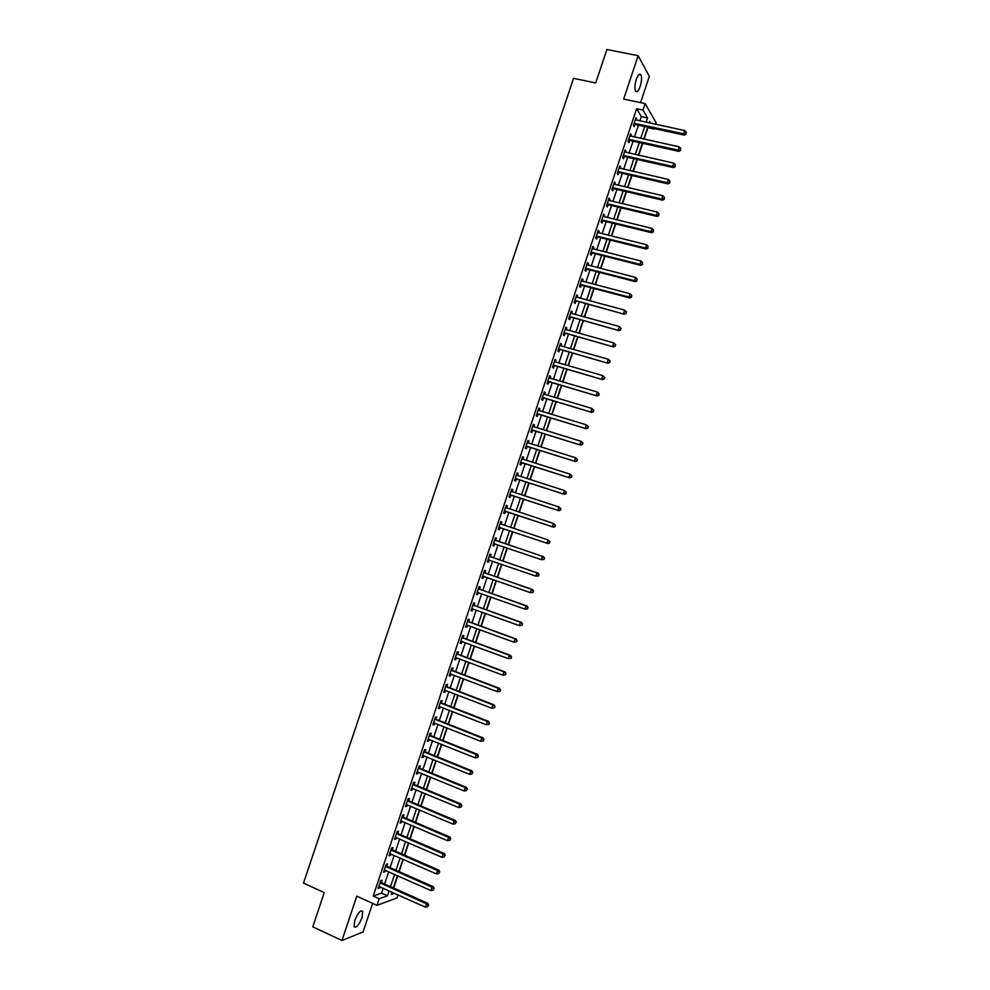 <?xml version="1.0" encoding="UTF-8"?>
<svg xmlns="http://www.w3.org/2000/svg" width="990" height="990" viewBox="0 0 990 990"><rect width="100%" height="100%" fill="white"/><g stroke="black" fill="none" stroke-linecap="round" stroke-linejoin="round"><path stroke-width="1.49" d="M362.018 917.68L362.724 911.456C360.607 909.785 357.959 912.78 354.779 920.428L354.074 926.652C356.202 928.298 358.85 925.316 362.018 917.68M640.184 86.402C641.718 81.279 641.966 77.418 640.926 74.819C639.577 73.223 638.018 74.77 636.273 79.448C634.738 84.583 634.491 88.444 635.53 91.018C636.892 92.615 638.439 91.068 640.184 86.402M398.054 894.873L397.027 897.955L376.98 905.343L379.182 898.734L387.449 895.777L389.095 890.851M640.53 102.626L649.329 76.354L638.179 55.7L606.895 49.5L595.683 82.95L573.544 78.346L303.497 883.117L324.25 892.621L312.791 926.813L341.946 940.5L363.07 931.974L372.636 903.375M639.849 120.904L641.297 116.573L636.644 108.714L642.993 110.063L645.146 103.603L656.135 122.797L655.627 124.307M644.082 139.12L647.893 127.722L654.043 129.047M393.686 888.042L397.77 875.816M399.168 871.621L403.264 859.357M404.65 855.212L408.771 842.911M410.145 838.815L414.266 826.477M415.614 822.418L419.76 810.043M421.096 806.033L425.255 793.621M426.579 789.649L430.737 777.199M432.048 773.277L436.231 760.79M437.518 756.904L441.713 744.381M442.988 740.545L447.195 727.984M448.458 724.197L452.678 711.6M453.927 707.85L458.147 695.215M459.385 691.515L463.629 678.843M464.842 675.18L469.099 662.471M470.312 658.857L474.569 646.111M475.757 642.547L480.039 629.751M481.214 626.237L485.508 613.404M486.672 609.927L490.966 597.069M492.117 593.629L496.423 580.734M497.562 577.343L501.881 564.411M503.007 561.058L507.338 548.089M508.452 544.785L512.795 531.779M513.884 528.511L518.24 515.505M519.342 512.214L523.673 499.245M524.787 495.916L529.106 482.996M530.232 479.618L534.538 466.76M535.677 463.332L539.958 450.524M541.122 447.059L545.391 434.288M546.567 430.786L550.811 418.065M551.999 414.525L556.232 401.853M557.432 398.277L561.652 385.642M562.865 382.016L567.072 369.443M568.297 365.78L572.492 353.244M573.73 349.544L577.9 337.058M579.15 333.321L583.308 320.884M584.57 317.097L588.716 304.71M589.99 300.886L594.124 288.536M595.411 284.675L599.519 272.386M600.831 268.476L604.927 256.224M606.251 252.277L610.323 240.087M611.659 236.09L615.718 223.938M617.067 219.916L621.114 207.813M622.475 203.742L626.509 191.689M627.883 187.568L631.892 175.564M633.278 171.419L637.288 159.452M638.686 155.257L642.671 143.352M636.644 108.714L373.218 896.037L381.558 893.116L383.192 888.203M384.615 883.971L388.686 871.782M390.085 867.599L394.181 855.372M395.555 851.239L399.663 838.976M401.037 834.879L405.145 822.579M406.506 818.532L410.627 806.182M411.964 802.185L416.109 789.81M417.433 785.85L421.591 773.425M422.891 769.515L427.061 757.065M428.361 753.192L432.531 740.706M433.818 736.882L438.001 724.346M439.263 720.572L443.471 707.999M444.72 704.261L448.94 691.663M450.178 687.963L454.398 675.329M455.623 671.678L459.855 659.006M461.068 655.392L465.325 642.683M466.513 639.119L470.77 626.373M471.945 622.859L476.227 610.063M477.39 606.598L481.685 593.765M482.823 590.337L487.13 577.479M488.268 574.089L492.575 561.194M493.688 557.853L498.019 544.908M499.121 541.617L503.464 528.648M504.554 525.393L508.897 512.412M509.986 509.132L514.317 496.2M515.431 492.871L519.738 479.989M520.864 476.623L525.158 463.79M526.296 460.387L530.566 447.604M531.729 444.151L535.986 431.417M537.149 427.915L541.394 415.231M542.582 411.704L546.802 399.057M548.002 395.48L552.21 382.895M553.422 379.281L557.618 366.733M558.843 363.082L563.025 350.584M564.263 346.884L568.421 334.434M569.671 330.697L573.816 318.297M575.079 314.523L579.212 302.16M580.499 298.349L584.607 286.036M585.907 282.187L590.003 269.923M591.302 266.025L595.386 253.811M596.71 249.876L600.782 237.711M602.106 233.727L606.165 221.612M607.501 217.59L611.548 205.512M612.897 201.453L616.931 189.437M618.292 185.328L622.302 173.349M623.688 169.216L627.672 157.286M629.071 153.103L633.056 141.224M634.466 137.004L638.426 125.161M636.36 120.149L635.976 117.662L633.402 125.371L634.182 126.658L634.887 124.567M630.976 136.236L630.605 133.737L628.019 141.446L628.823 142.696L629.516 140.605M625.593 152.324L625.222 149.812L622.636 157.534L623.452 158.746L624.146 156.655M620.21 168.424L620.656 167.1L619.839 165.912L617.253 173.634L618.082 174.809L618.775 172.718M614.827 184.524L615.285 183.15L614.456 181.999L611.87 189.733L612.699 190.872L613.404 188.781M609.444 200.636L609.914 199.225L609.06 198.111L606.474 205.833L607.328 206.935L608.033 204.843M604.048 216.748L604.531 215.3L603.677 214.211L601.091 221.958L601.945 223.01L602.65 220.919M598.653 232.873L599.148 231.375L598.282 230.336L595.695 238.07L596.574 239.097L597.267 237.006M593.257 248.997L593.777 247.463L592.886 246.46L590.3 254.195L591.191 255.185L591.884 253.094M587.862 265.134L588.382 263.563L587.491 262.585L584.904 270.332L585.808 271.285L586.501 269.193M582.454 281.284L582.999 279.663L582.095 278.722L579.496 286.481L580.412 287.385L581.118 285.293M577.059 297.433L577.615 295.762L576.687 294.872L574.101 302.618L575.029 303.497L575.722 301.406M571.651 313.583L572.22 311.875L571.292 311.021L568.693 318.78L569.634 319.621L570.339 317.518M566.243 329.757L566.825 327.999L565.884 327.183L563.285 334.942L564.238 335.746L564.943 333.642M560.835 345.918L561.429 344.136L560.476 343.344L557.877 351.104L558.843 351.871L559.548 349.779M555.415 362.105L556.034 360.261L555.068 359.519L552.47 367.29L553.447 368.008L554.14 365.916M550.007 378.291L550.638 376.41L549.648 375.693L547.049 383.464L548.039 384.157L548.745 382.053M544.587 394.478L545.23 392.56L544.24 391.879L541.641 399.651L542.644 400.307L543.337 398.203M539.166 410.677L539.822 408.709L538.82 408.078L536.221 415.85L537.236 416.468L537.941 414.364M533.746 426.888L534.427 424.871L533.4 424.277L530.801 432.048L531.828 432.63L532.533 430.526M528.326 443.099L529.007 441.045L527.979 440.488L525.368 448.26L526.42 448.804L527.113 446.7M522.906 459.311L523.599 457.219L522.559 456.699L519.948 464.483L521 464.991L521.705 462.875M517.485 475.509L518.191 473.406L517.126 472.911L514.515 480.707L515.592 481.177L516.297 479.061M512.065 491.696L512.771 489.592L511.694 489.147L509.095 496.93L510.172 497.364L510.877 495.26M506.645 507.895L507.35 505.791L506.261 505.383L503.663 513.167L504.752 513.562L505.457 511.459M501.225 524.106L501.93 521.99L500.829 521.619L498.23 529.415L499.331 529.774L500.037 527.658M495.804 540.317L496.51 538.201L495.396 537.867L492.785 545.663L493.911 545.985L494.616 543.881M490.372 556.529L491.089 554.425L489.963 554.115L487.352 561.924L488.478 562.209L489.184 560.093M484.952 572.752L485.657 570.648L484.518 570.376L481.907 578.185L483.046 578.432L483.751 576.316M479.519 588.988L480.224 586.872L479.073 586.649L476.462 594.458L477.613 594.668L478.318 592.577L477.069 592.639M474.086 605.224L474.792 603.108L473.628 602.922L471.017 610.743L472.18 610.904L472.874 608.85M468.654 621.472L469.359 619.356L468.183 619.208L465.572 627.029L466.748 627.153L467.429 625.148M463.221 637.721L463.926 635.605L462.738 635.493L460.115 643.314L461.315 643.413L461.971 641.446M457.776 653.982L458.481 651.865L457.281 651.791L454.67 659.612L455.87 659.674L456.514 657.744M452.331 670.255L453.036 668.139L451.824 668.101L449.213 675.923L450.425 675.947L451.056 674.054M446.886 686.528L447.604 684.412L446.366 684.412L443.755 692.233L444.98 692.22L445.599 690.376M441.441 702.801L442.146 700.685L440.909 700.722L438.298 708.555L439.535 708.506L440.142 706.699M435.996 719.087L436.701 716.97L435.452 717.045L432.828 724.89L434.09 724.791L434.672 723.034M430.539 735.384L431.256 733.268L429.994 733.38L427.371 741.225L428.633 741.089L429.214 739.369M425.094 751.682L425.799 749.566L424.524 749.715L421.901 757.56L423.188 757.387L423.745 755.716M419.636 767.993L420.342 765.876L419.055 766.062L416.431 773.908L417.731 773.697L418.275 772.064M414.179 784.315L414.884 782.187L413.585 782.409L410.961 790.268L412.273 790.02L412.805 788.424M408.721 800.638L409.427 798.509L408.115 798.769L405.479 806.627L406.803 806.343L407.323 804.796M403.252 816.96L403.97 814.832L402.633 815.141L400.01 822.999L401.346 822.678L401.853 821.168M397.794 833.295L398.5 831.167L397.163 831.513L394.527 839.371L395.876 839.013L396.371 837.54M392.325 849.643L393.03 847.514L391.681 847.885L389.045 855.756L390.407 855.36L390.889 853.937M386.855 865.99L387.56 863.862L386.199 864.282L383.563 872.153L384.937 871.707L385.407 870.321M381.385 882.35L382.091 880.221L380.717 880.667L378.081 888.55L379.467 888.067L379.913 886.731M376.98 905.343L356.796 896.16L341.946 940.5M373.218 896.037L379.182 898.734M638.179 55.7L623.65 99.074L645.146 103.603M391.99 892.151L391.223 894.416L394.453 893.252M650.653 123.23L649.65 121.51L649.18 122.908M647.757 127.19L643.785 139.046M642.374 143.278L638.389 155.195M636.991 159.39L632.994 171.344M631.595 175.502L627.586 187.506M626.212 191.615L622.178 203.668M620.817 207.739L616.77 219.842M615.421 223.876L611.362 236.016M610.026 240.013L605.954 252.203M604.63 256.15L600.534 268.401M599.235 272.3L595.126 284.6M593.827 288.461L589.706 300.799M588.419 304.635L584.286 317.01M583.023 320.797L578.865 333.234M577.603 336.984L573.433 349.458M572.195 353.17L568.013 365.694M566.787 369.357L562.58 381.942M561.367 385.555L557.147 398.19M555.947 401.767L551.715 414.439M550.527 417.978L546.27 430.7M545.106 434.202L540.837 446.973M539.674 450.425L535.392 463.246M534.254 466.661L529.947 479.531M528.821 482.91L524.502 495.817M523.388 499.158L519.057 512.115M517.956 515.406L513.6 528.413M512.511 531.679L508.167 544.686M507.053 547.99L502.722 560.959M501.596 564.312L497.277 577.244M496.139 580.635L491.832 593.53M490.681 596.97L486.387 609.828M485.224 613.305L480.93 626.125M479.754 629.652L475.472 642.436M474.284 646L470.027 658.758M468.815 662.36L464.57 675.081M463.345 678.732L459.1 691.404M457.863 695.104L453.643 707.739M452.393 711.488L448.173 724.086M446.911 727.873L442.716 740.433M441.429 744.27L437.246 756.793M435.946 760.679L431.764 773.165M430.452 777.088L426.294 789.537M424.97 793.497L420.824 805.91M419.475 809.919L415.342 822.294M413.981 826.353L409.86 838.691M408.486 842.787L404.378 855.088M402.992 859.233L398.896 871.497M397.485 875.692L393.401 887.919M646.111 122.253L647.559 117.921L642.993 110.063M390.506 886.619L394.589 874.405M395.988 870.222L400.096 857.971M401.47 853.826L405.591 841.537M406.952 837.441L411.073 825.115M412.434 821.057L416.567 808.694M417.904 804.684L422.049 792.285M423.374 788.325L427.544 775.888M428.856 771.965L433.026 759.491M434.313 755.605L438.508 743.094M439.783 739.27L443.978 726.71M445.24 722.935L449.46 710.337M450.71 706.6L454.93 693.978M456.167 690.277L460.4 677.618M461.625 673.955L465.869 661.258M467.07 657.645L471.339 644.911M472.527 641.347L476.796 628.576M477.972 625.049L482.266 612.241M483.429 608.763L487.724 595.918M488.862 592.478L493.181 579.596M494.307 576.205L498.626 563.285M499.752 559.932L504.083 546.975M505.185 543.671L509.528 530.677M510.63 527.423L514.973 514.429M516.075 511.125L520.406 498.18M521.52 494.851L525.826 481.944M526.965 478.578L531.259 465.721M532.397 462.305L536.679 449.497M537.842 446.045L542.099 433.286M543.275 429.784L547.519 417.075M548.707 413.535L552.94 400.876M554.14 397.299L558.36 384.677M559.56 381.063L563.768 368.49M564.993 364.84L569.176 352.316M570.413 348.616L574.584 336.142M575.833 332.405L579.991 319.98M581.254 316.194L585.399 303.819M586.674 299.995L590.795 287.669M592.094 283.808L596.19 271.52M597.502 267.622L601.598 255.383M602.91 251.435L606.981 239.246M608.318 235.261L612.377 223.121M613.726 219.099L617.772 207.009M619.134 202.938L623.156 190.897M624.529 186.788L628.539 174.797M629.925 170.651L633.922 158.697M635.32 154.502L639.305 142.609M640.716 138.377L644.688 126.522M641.297 116.573L647.559 117.921M381.558 893.116L387.449 895.777M635.63 118.713L636.756 118.961M630.259 134.751L631.397 134.999M624.9 150.789L626.027 151.037M619.53 166.84L620.656 167.1M614.159 182.89L615.285 183.15M608.776 198.953L609.914 199.225M603.405 215.028L604.531 215.3M598.022 231.103L599.148 231.375M592.651 247.178L593.777 247.463M587.268 263.266L588.382 263.563M581.885 279.366L582.999 279.663M576.489 295.466L577.615 295.762M571.106 311.578L572.22 311.875M565.711 327.69L566.825 327.999M560.315 343.815L561.429 344.136M554.92 359.952L556.034 360.261M549.524 376.089L550.638 376.41M544.116 392.226L545.23 392.56M538.721 408.375L539.822 408.709M533.313 424.537L534.427 424.871M527.905 440.699L529.007 441.045M522.497 456.873L523.599 457.219M517.077 473.047L518.191 473.406M511.669 489.233L512.771 489.592M506.249 505.432L507.35 505.791M500.829 521.619L501.93 521.99M498.23 529.403L499.331 529.774M492.81 545.614L493.911 545.985M487.377 561.825L488.478 562.209M481.957 578.049L483.046 578.432M476.524 594.285L477.613 594.668M471.092 610.521L472.18 610.904M465.659 626.757L466.748 627.153M460.226 643.005L461.315 643.413M454.781 659.266L455.87 659.674M449.349 675.527L450.425 675.947M443.904 691.8L444.98 692.22M438.459 708.073L439.535 708.506M433.001 724.358L434.09 724.791M427.556 740.656L428.633 741.089M422.099 756.954L423.188 757.387M416.642 773.252L417.731 773.697M411.184 789.574L412.273 790.02M405.727 805.885L406.803 806.343M400.269 822.22L401.346 822.678M394.8 838.555L395.876 839.013M389.342 854.89L390.407 855.36M383.873 871.237L384.937 871.707M378.403 887.585L379.467 888.067M634.776 123.255L635.568 124.542L684.263 135.098L683.583 133.811L634.095 123.28M685.798 133.588L686.231 132.289L685.798 133.588L683.583 133.811L684.672 130.556L635.283 119.753M635.568 124.542L633.6 124.79M684.263 135.098L686.058 134.096M686.231 132.289L684.672 130.556M629.405 139.343L630.197 140.592L678.831 151.346L678.138 150.109L628.724 139.355M680.353 149.874L680.786 148.574L680.353 149.874L678.138 150.109L679.227 146.854L629.9 135.828M630.197 140.592L628.229 140.828M678.831 151.346L680.625 150.369M680.786 148.574L679.227 146.854M624.022 155.43L624.826 156.643L673.41 167.607L672.693 166.407L623.341 155.442M674.92 166.172L675.353 164.86L674.92 166.172L672.693 166.407L673.782 163.152L624.517 151.916M624.826 156.643L622.859 156.866M673.41 167.607L675.192 166.654M675.353 164.86L673.782 163.152M618.639 171.518L619.455 172.693L667.978 183.88L667.26 182.717L617.958 171.542M669.475 182.469L669.908 181.17L669.475 182.469L667.26 182.717L668.349 179.45L619.134 168.003M619.455 172.693L617.488 172.916M667.978 183.88L669.76 182.94M669.908 181.17L668.349 179.45M613.243 187.63L614.085 188.768L662.545 200.153L661.803 199.027L612.562 187.642M664.03 198.78L664.463 197.468L664.03 198.78L661.803 199.027L662.904 195.76L613.75 184.103M614.085 188.768L612.117 188.979M662.545 200.153L664.327 199.225M664.463 197.468L662.904 195.76M607.86 203.73L608.702 204.831L657.113 216.439L656.358 215.35L607.179 203.742M658.585 215.09L659.018 213.791L658.585 215.09L656.358 215.35L657.447 212.083L608.367 200.203M608.702 204.831L606.746 205.041M657.113 216.439L658.882 215.535M659.018 213.791L657.447 212.083M602.465 219.854L603.331 220.919L651.668 232.724L650.913 231.672L601.784 219.854M653.14 231.412L653.573 230.113L653.14 231.412L650.913 231.672L652.002 228.405L602.972 216.315M603.331 220.919L601.363 221.117M651.668 232.724L653.437 231.833M653.573 230.113L652.002 228.405M597.069 235.967L597.948 237.006L646.223 249.022L645.455 248.007L596.401 235.979M647.683 247.748L648.116 246.436L647.683 247.748L645.455 248.007L646.544 244.74L597.576 232.427M597.948 237.006L595.992 237.192M646.223 249.022L647.992 248.156M648.116 246.436L646.544 244.74M591.673 252.103L592.564 253.094L640.79 265.32L639.998 264.342L591.005 252.103M642.225 264.083L642.671 262.771L642.225 264.083L639.998 264.342L641.087 261.075L592.181 248.552M592.564 253.094L590.609 253.279M640.79 265.32L642.547 264.466M642.671 262.771L641.087 261.075M586.278 268.24L587.181 269.193L635.345 281.63L634.541 280.69L585.597 268.24M587.181 269.193L585.783 268.203L586.686 269.169L585.226 269.367M636.768 280.418L637.213 279.118L636.768 280.418L634.541 280.69L635.63 277.423L586.785 264.689M635.345 281.63L637.09 280.801M637.213 279.118L635.63 277.423M580.882 284.377L581.786 285.293L629.9 297.953L629.083 297.05L580.202 284.377M631.311 296.777L631.756 295.466L631.311 296.777L629.083 297.05L630.172 293.77L581.39 280.826M581.786 285.293L579.843 285.466M629.9 297.953L631.632 297.136M631.756 295.466L630.172 293.77M575.475 300.527L624.442 314.276L574.806 300.527M625.853 313.137L623.626 313.409L624.715 310.142L626.62 312.172L625.853 313.137L626.62 312.172M575.994 296.975L624.715 310.142L626.286 311.825M576.403 301.406L574.447 301.566M624.442 314.276L626.187 313.471M570.067 316.689L618.998 330.598L569.399 316.676M620.396 329.497L618.156 329.781L619.245 326.502L621.163 328.519L620.396 329.497L621.163 328.519M570.587 313.125L619.245 326.502L620.829 328.185M571.007 317.53L569.064 317.679M618.998 330.598L620.73 329.831M564.659 332.85L613.54 346.946L563.991 332.838M614.926 345.869L612.686 346.154L613.788 342.874L615.706 344.879L614.926 345.869L615.706 344.879M565.179 329.286L613.788 342.874L615.359 344.557M565.612 333.655L563.669 333.803M613.54 346.946L615.26 346.178M559.251 349.025L608.083 363.281L558.583 349M609.456 362.241L607.216 362.538L608.318 359.259L610.236 361.239L609.456 362.241L610.236 361.239M559.969 345.609L608.318 359.259L609.902 360.929M560.216 349.792L558.273 349.928M608.083 363.281L609.803 362.55M553.843 365.199L602.625 379.64L553.175 365.174M603.987 378.625L601.747 378.923L602.848 375.643L604.779 377.611L603.987 378.625L604.779 377.611M554.363 361.622L602.848 375.643L604.432 377.314M554.821 365.929L552.878 366.065M602.625 379.64L604.333 378.91M548.423 381.385L597.168 396L547.755 381.36M598.517 395.022L596.277 395.319L597.366 392.04L599.309 393.983L598.517 395.022L599.309 393.983M548.943 377.809L597.366 392.04L598.95 393.711M549.413 382.078L547.47 382.202M597.168 396L598.876 395.295M543.015 397.572L591.698 412.36L542.347 397.547M593.047 411.419L590.795 411.729L591.896 408.449L593.839 410.367L593.047 411.419L593.839 410.367M543.535 393.995L591.896 408.449L593.48 410.107M544.017 398.228L542.075 398.351M591.698 412.36L593.406 411.679M537.595 413.771L586.229 428.732L536.927 413.746M587.565 427.829L585.313 428.138L586.414 424.858L588.369 426.752L587.565 427.829L588.369 426.752M538.115 410.182L586.414 424.858L588.011 426.517M538.61 414.389L536.667 414.501M538.176 410.009L538.845 410.578M586.229 428.732L587.936 428.064M532.175 429.969L580.759 445.116L531.506 429.945M582.083 444.238L579.843 444.56L580.932 441.268L582.9 443.149L582.083 444.238L582.9 443.149M532.694 426.381L580.932 441.268L582.528 442.926M533.202 430.563L531.259 430.662M532.769 426.17L533.523 426.814M580.759 445.116L582.454 444.461M526.754 446.181L575.289 461.501L526.086 446.156M576.601 460.659L574.349 460.981L575.45 457.702L577.418 459.558L576.601 460.659L577.418 459.558M527.274 442.592L575.45 457.702L577.046 459.348M527.781 446.738L525.851 446.824M527.361 442.332L528.202 443.05M575.289 461.501L576.984 460.87M521.322 462.404L569.819 477.898L520.653 462.367M571.119 477.093L568.866 477.415L569.968 474.123L571.935 475.967L571.119 477.093L571.935 475.967M521.841 458.803L569.968 474.123L571.564 475.782M522.374 462.912L520.443 462.998M521.953 458.506L522.869 459.311M569.819 477.898L571.502 477.279M515.889 478.628L564.35 494.295L515.233 478.591M565.636 493.527L563.384 493.849L564.473 490.57L566.453 492.389L565.636 493.527L566.453 492.389M516.421 475.027L564.473 490.57L566.07 492.216M516.953 479.098L515.035 479.185M516.533 474.68L517.547 475.559M564.35 494.295L566.02 493.701M510.469 494.864L558.867 510.704L509.8 494.827M560.142 509.961L557.89 510.296L558.991 507.004L560.971 508.811L560.142 509.961L560.971 508.811M510.989 491.25L558.991 507.004L560.587 508.65M511.545 495.297L509.615 495.371M511.125 490.867L512.214 491.832L511.125 491.374M558.867 510.704L560.538 510.135M505.036 511.1L553.385 527.125L504.368 511.063M554.66 526.42L552.395 526.754L553.497 523.462L555.489 525.245L554.66 526.42L555.489 525.245M505.556 507.486L553.497 523.462L555.093 525.096M506.125 511.496L504.195 511.558M505.704 507.066L506.905 508.105M553.385 527.125L555.056 526.569M549.561 543.003L549.599 541.555L549.561 543.003L547.903 543.547L498.935 527.299M549.165 542.866L546.901 543.213L548.002 539.921L550.007 541.691M500.123 523.735L548.002 539.921L549.599 541.555M500.569 527.67L498.774 527.769M500.284 523.264L501.732 524.44M544.067 559.449L544.512 558.137L544.067 559.449L541.406 559.684L493.49 543.547M543.671 559.338L541.406 559.684L542.508 556.392L543.522 556.689L496.361 540.676L494.864 539.463M494.691 539.983L542.508 556.392L544.104 558.014M494.926 543.857L493.354 543.968M544.512 558.137L543.522 556.689M538.585 575.908L539.018 574.584L538.585 575.908L535.899 576.155L488.058 559.808M538.164 575.809L535.899 576.155L537.001 572.864L538.028 573.123L490.929 556.9L489.444 555.687M489.258 556.232L537.001 572.864L538.61 574.485M488.231 559.796L489.357 560.08L487.934 560.192M539.018 574.584L538.028 573.123M533.078 592.366L533.523 591.055L533.078 592.366L530.405 592.639L482.613 576.069M532.669 592.28L530.405 592.639L531.506 589.335L532.546 589.557L485.508 573.123L484.011 571.898M483.813 572.492L531.506 589.335L533.103 590.968M483.825 576.316L482.501 576.415M533.523 591.055L532.546 589.557M527.583 608.838L528.029 607.514L527.583 608.838L524.898 609.122L477.168 592.342M527.163 608.763L524.898 609.122L525.999 605.831L527.051 606.016L480.076 589.359L478.578 588.134M478.368 588.765L525.999 605.831L527.608 607.452M528.029 607.514L527.051 606.016M522.089 625.309L522.522 623.997L522.089 625.309L519.391 625.618L471.723 608.627M521.656 625.259L519.391 625.618L520.493 622.326L521.557 622.462L474.643 605.608L473.146 604.358M472.923 605.038L520.493 622.326L522.101 623.935M472.737 608.8L471.648 608.875M522.522 623.997L521.557 622.462M516.582 641.792L517.028 640.481L516.582 641.792L513.872 642.126L466.278 624.9M516.149 641.755L513.872 642.126L514.986 638.822L516.062 638.934L469.198 621.856L467.713 620.606M467.478 621.324L514.986 638.822L516.594 640.431M467.193 625.061L466.203 625.111M517.028 640.481L516.062 638.934M511.075 658.288L511.521 656.964L511.075 658.288L508.365 658.635L460.833 641.198M510.642 658.263L508.365 658.635L509.466 655.33L510.568 655.405L463.766 638.105L462.281 636.855M462.021 637.622L509.466 655.33L511.088 656.939M461.637 641.322L460.771 641.359M511.521 656.964L510.568 655.405M505.568 674.784L506.014 673.46L505.568 674.784L502.846 675.155L455.375 657.496M505.135 674.772L502.846 675.155L503.96 671.851L505.061 671.876L458.321 654.365L456.848 653.103M456.576 653.92L503.96 671.851L505.568 673.46M456.093 657.583L455.338 657.62M506.014 673.46L505.061 671.876M500.061 691.292L500.507 689.968L500.061 691.292L497.339 691.676L449.918 673.806M499.616 691.292L497.339 691.676L498.44 688.372L499.554 688.359L452.888 670.638L451.403 669.364M451.118 670.218L498.44 688.372L500.061 689.968M450.537 673.856L449.893 673.881M500.507 689.968L499.554 688.359M494.555 707.801L494.988 706.476L494.555 707.801L491.82 708.209L444.461 690.117M494.097 707.825L491.82 708.209L492.921 704.905L494.047 704.855L447.443 686.912L445.958 685.637M445.661 686.528L492.921 704.905L494.542 706.501M494.988 706.476L494.047 704.855M489.035 724.321L489.481 722.997L489.035 724.321L486.288 724.754L439.003 706.439M488.577 724.358L486.288 724.754L487.402 721.438L488.54 721.351L441.986 703.197L440.513 701.91M440.204 702.851L487.402 721.438L489.023 723.034M489.481 722.997L488.54 721.351M483.516 740.842L483.962 739.518L483.516 740.842L480.769 741.3L433.546 722.762M483.058 740.904L480.769 741.3L481.87 737.983L483.033 737.859L436.541 719.495L435.068 718.196M434.746 719.173L481.87 737.983L483.504 739.58M483.962 739.518L483.033 737.859M477.997 757.375L478.442 756.051L477.997 757.375L475.25 757.845L428.076 739.097M477.526 757.449L475.25 757.845L476.351 754.541L477.526 754.368L431.096 735.793L429.623 734.481M429.276 735.508L476.351 754.541L477.972 756.125M478.442 756.051L477.526 754.368M423.807 751.843L470.819 771.099L469.718 774.403L422.606 755.432M424.166 750.779L425.638 752.091L472.007 770.888L470.819 771.099L472.453 772.683L472.007 774.007L472.453 772.683M472.923 772.596L472.007 770.888M469.718 774.403L472.007 774.007M418.337 768.191L465.288 787.656L464.186 790.973L417.137 771.779M418.721 767.077L420.181 768.401L466.488 787.421L465.288 787.656L466.921 789.24L466.476 790.565L466.921 789.24M467.391 789.141L466.488 787.421M464.186 790.973L466.476 790.565M412.867 784.538L459.756 804.239L458.655 807.555L411.667 788.139M413.263 783.387L414.723 784.724L460.969 803.954L459.756 804.239L461.389 805.81L460.944 807.135L461.389 805.81M461.872 805.699L460.969 803.954M458.655 807.555L460.944 807.135M407.397 800.898L454.224 820.809L453.111 824.138L406.197 804.499M407.793 799.71L409.254 801.046L455.45 820.5L454.224 820.809L455.858 822.381L455.412 823.717L455.858 822.381M456.341 822.257L455.45 820.5M453.111 824.138L455.412 823.717M401.928 817.27L448.68 837.404L447.579 840.72L400.715 820.871M402.336 816.032L403.796 817.381L449.918 837.045L448.68 837.404L450.314 838.963L449.868 840.3L450.314 838.963M450.809 838.827L449.918 837.045M447.579 840.72L449.868 840.3M396.446 833.642L443.149 853.999L442.035 857.315L395.245 837.243M396.879 832.355L398.327 833.716L444.399 853.603L443.149 853.999L444.782 855.558L444.337 856.882L444.782 855.558M445.277 855.397L444.399 853.603M442.035 857.315L444.337 856.882M390.963 850.026L437.605 870.594L436.491 873.923L389.763 853.627M391.409 848.702L392.857 850.063L438.867 870.16L437.605 870.594L439.238 872.153L438.793 873.489L439.238 872.153M439.746 871.98L438.867 870.16M436.491 873.923L438.793 873.489M385.481 866.411L432.061 887.213L430.947 890.53L384.281 870.012M385.939 865.037L387.387 866.411L433.335 886.731L432.061 887.213L433.694 888.76L433.249 890.097L433.694 888.76M434.202 888.574L433.335 886.731M430.947 890.53L433.249 890.097M379.999 882.808L426.504 903.821L425.403 907.149L378.786 886.409M380.469 881.397L381.917 882.771L427.804 903.313L426.504 903.821L428.15 905.38L427.705 906.704L428.15 905.38M428.67 905.169L427.804 903.313M425.403 907.149L427.705 906.704M634.281 123.255L635.06 124.53M628.898 139.33L629.702 140.58M623.514 155.418L624.331 156.63M618.131 171.505L618.96 172.681M612.748 187.605L613.59 188.744M607.365 203.717L608.207 204.819M601.97 219.829L602.836 220.894M596.574 235.954L597.453 236.981M591.179 252.079L592.07 253.069L591.228 252.066M580.388 284.353L581.291 285.269M574.98 300.502L575.908 301.381M569.572 316.651L570.512 317.493M564.164 332.813L565.117 333.618M558.756 348.987L559.721 349.755M553.348 365.161L554.326 365.892M547.94 381.336L548.918 382.041M542.52 397.522L543.522 398.19M537.1 413.721L538.115 414.352M531.679 429.932L532.707 430.514M526.259 446.131L527.299 446.688M520.839 462.355L521.879 462.862M516.557 475.138L517.325 475.497M515.406 478.578L516.471 479.049M509.974 494.802L511.05 495.248M505.692 507.61L506.781 508.019M504.541 511.038L505.63 511.446M500.259 523.846L501.361 524.217M499.108 527.286L500.21 527.645M494.827 540.095L495.94 540.429M495.248 540.342L496.361 540.676M493.676 543.535L494.79 543.857M489.382 556.355L490.508 556.652M489.803 556.603L490.929 556.9M483.949 572.616L485.075 572.876M484.37 572.876L485.508 573.123M482.798 576.056L483.59 576.23M478.504 588.889L479.655 589.112M478.925 589.149L480.076 589.359M473.059 605.162L474.222 605.348M473.48 605.422L474.643 605.608M467.602 621.448L468.777 621.596M468.022 621.708L469.198 621.856M462.157 637.746L463.345 637.845M462.578 638.005L463.766 638.105M456.699 654.043L457.912 654.105M457.12 654.303L458.321 654.365M451.254 670.341L452.467 670.379M451.675 670.614L452.888 670.638M445.797 686.652L447.022 686.652M446.218 686.924L447.443 686.912M440.327 702.974L441.577 702.925M440.748 703.246L441.986 703.197M434.87 719.297L436.12 719.223M435.291 719.569L436.541 719.495M429.413 735.632L430.675 735.508M429.821 735.904L431.096 735.793M423.943 751.967L425.217 751.818M424.364 752.251L425.638 752.091M418.473 768.314L419.76 768.129M418.894 768.599L420.181 768.401M413.003 784.674L414.303 784.439M413.412 784.959L414.723 784.724M407.534 801.034L408.845 800.762M407.942 801.318L409.254 801.046M402.051 817.406L403.388 817.096M402.472 817.691L403.796 817.381M396.569 833.778L397.918 833.432M396.99 834.063L398.327 833.716M391.1 850.163L392.448 849.766M391.508 850.447L392.857 850.063M385.605 866.547L386.979 866.126M386.026 866.832L387.387 866.411M380.123 882.944L381.509 882.486M380.531 883.229L381.917 882.771M362.724 911.456L361.226 910.775M640.926 74.819L639.107 74.448M634.677 123.243L635.456 124.53M629.244 139.318L630.048 140.568M623.824 155.405L624.628 156.618M618.391 171.493L619.22 172.668M612.958 187.593L613.8 188.731M607.526 203.705L608.38 204.806M602.093 219.817L602.96 220.881M596.661 235.942L597.539 236.969"/></g></svg>
